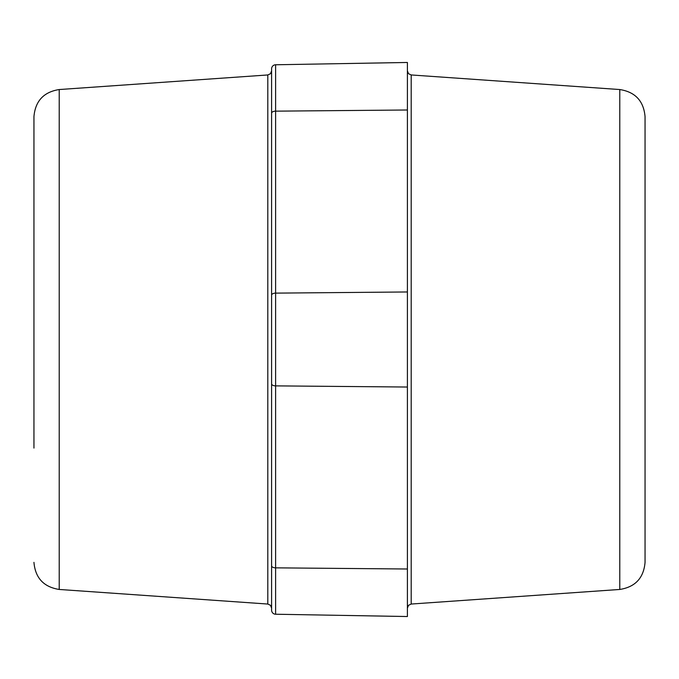 <?xml version="1.0" encoding="UTF-8"?>
<svg xmlns="http://www.w3.org/2000/svg" width="679" height="679" viewBox="0 0 679 679"><rect width="100%" height="100%" fill="white"/><g stroke="black" fill="none" stroke-linecap="round" stroke-linejoin="round"><path stroke-width="1.02" d="M645.05 243.71L645.05 247.215M645.05 432.472L645.05 431.785L645.05 432.472M407.4 616.532L275.606 614.232L275.606 64.768L407.4 62.468L407.4 616.532L275.606 614.232A4.074 4.074 0 0 1 271.6 610.158L271.6 68.842A4.074 4.074 0 0 1 275.606 64.768L407.4 62.468M33.95 254.116L33.95 255.491M33.95 246.528L33.95 247.215L33.95 246.528M33.95 562.365C35.308 577.99 43.728 587.021 59.217 589.457L59.217 89.543C43.728 91.979 35.308 101.01 33.95 116.635L33.95 448.081M271.6 608.112L271.6 70.888L270.488 73.688L267.806 74.953L267.806 604.047L270.488 605.312L271.6 608.112M619.783 89.543C635.272 91.979 643.692 101.01 645.05 116.635L645.05 562.365C643.692 577.99 635.272 587.021 619.783 589.457L619.783 89.543L411.194 74.953L408.512 73.688L407.4 70.888M33.95 364.216L33.95 365.675M33.95 377.813L33.95 381.598M33.95 432.472L33.95 435.29M33.95 313.325L33.95 314.784M33.95 308.011L33.95 300.067M33.95 446.697L33.95 445.288M645.05 273.51L645.05 270.615M407.4 569.002L275.606 567.848A4.074 2.037 0 0 1 271.6 565.819M407.4 387.03L275.606 385.876A4.074 2.037 0 0 1 271.6 383.847M407.4 291.97L275.606 293.124A4.074 2.037 0 0 0 271.6 295.153M407.4 109.998L275.606 111.152A4.074 2.037 -0 0 0 271.6 113.181M271.6 68.842A4.074 4.074 0 0 1 275.606 64.768M619.783 589.457L411.194 604.047L411.194 74.953M59.217 89.543L267.806 74.953M59.217 589.457L267.806 604.047M411.194 604.047L408.512 605.312L407.4 608.112"/></g></svg>
